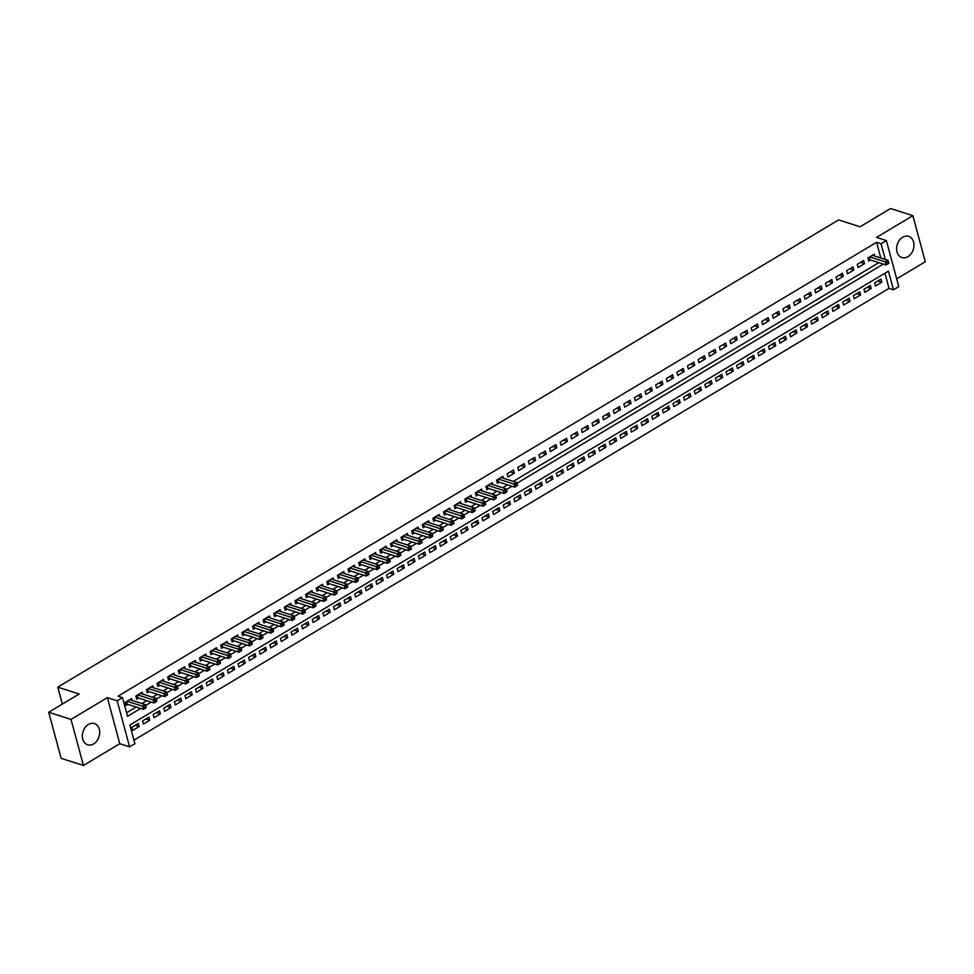 <?xml version="1.0" encoding="UTF-8"?>
<svg xmlns="http://www.w3.org/2000/svg" width="974" height="974" viewBox="0 0 974 974"><rect width="100%" height="100%" fill="white"/><g stroke="black" fill="none" stroke-linecap="round" stroke-linejoin="round"><path stroke-width="1.46" d="M93.65 743.893A11.128 8.389 107.7 0 0 99.701 732.898A11.128 8.389 107.7 0 0 94.417 723.585A11.128 8.389 107.7 0 0 88.403 724.461A11.128 8.389 107.7 0 0 82.352 735.455A11.128 8.389 107.7 0 0 87.636 744.781A11.128 8.389 107.7 0 0 93.65 743.893M907.914 256.673A11.128 8.389 107.7 0 0 913.965 245.692A11.128 8.389 107.7 0 0 908.681 236.365A11.128 8.389 107.7 0 0 902.667 237.254A11.128 8.389 107.7 0 0 896.616 248.236A11.128 8.389 107.7 0 0 901.9 257.562A11.128 8.389 107.7 0 0 907.914 256.673M880.813 258L876.588 242.307L881.044 243.731L886.352 240.554L898.783 286.636L893.475 289.814L888.434 271.125L129.871 725.021L134.911 743.698L129.603 746.875L117.172 700.793L122.48 697.615L127.521 716.304L140.658 708.439M119.79 743.722L107.359 697.652L71.017 719.396L48.7 712.25L61.131 758.332L83.447 765.467L119.79 743.722L129.603 746.875M896.689 278.868L925.3 261.75L912.869 215.668L876.527 237.412L886.352 240.554M133.962 740.167L889.019 288.377L893.475 289.814M71.017 719.396L83.447 765.467M48.7 712.25L79.198 693.999L57.783 687.145L838.626 219.917L860.054 226.784L890.553 208.533L912.869 215.668M132.099 700.428L131.587 698.553L125.22 702.364L126.06 705.48L127.923 704.372M142.703 694.072L142.204 692.21L135.836 696.02L136.677 699.125L138.527 698.017M153.308 687.729L152.808 685.854L146.441 689.665L147.281 692.782L149.144 691.674M163.924 681.374L163.413 679.511L157.058 683.322L157.898 686.439L159.748 685.319M174.529 675.031L174.029 673.168L167.662 676.967L168.502 680.083L170.365 678.975M185.145 668.675L184.634 666.813L178.266 670.623L179.106 673.74L180.969 672.632M195.75 662.332L195.25 660.469L188.883 664.28L189.723 667.385L191.574 666.277M206.354 655.989L205.855 654.114L199.487 657.925L200.327 661.042L202.19 659.934M216.971 649.634L216.459 647.771L210.104 651.582L210.944 654.698L212.795 653.578M227.575 643.29L227.076 641.428L220.708 645.226L221.548 648.343L223.411 647.235M238.192 636.935L237.68 635.072L231.313 638.883L232.153 642L234.016 640.88M248.796 630.592L248.297 628.729L241.929 632.54L242.77 635.645L244.62 634.537M259.401 624.249L258.901 622.374L252.534 626.185L253.374 629.301L255.237 628.193M270.017 617.893L269.518 616.031L263.15 619.841L263.991 622.958L265.841 621.838M280.622 611.55L280.122 609.687L273.755 613.486L274.595 616.603L276.458 615.495M291.238 605.195L290.727 603.332L284.359 607.143L285.199 610.26L287.062 609.14M301.843 598.852L301.343 596.989L294.976 600.8L295.816 603.904L297.667 602.796M312.447 592.509L311.948 590.634L305.58 594.444L306.42 597.561L308.283 596.453M323.064 586.153L322.564 584.29L316.197 588.101L317.037 591.206L318.888 590.098M333.668 579.81L333.169 577.947L326.801 581.746L327.641 584.863L329.504 583.755M344.285 573.455L343.773 571.592L337.406 575.403L338.246 578.519L340.109 577.399M354.889 567.111L354.39 565.249L348.022 569.059L348.862 572.164L350.713 571.056M365.506 560.768L364.994 558.893L358.627 562.704L359.467 565.821L361.33 564.713M376.11 554.413L375.611 552.55L369.243 556.361L370.083 559.466L371.934 558.358M386.715 548.07L386.215 546.207L379.848 550.006L380.688 553.122L382.551 552.014M397.331 541.714L396.82 539.852L390.464 543.662L391.304 546.779L393.155 545.659M407.936 535.371L407.436 533.509L401.069 537.319L401.909 540.424L403.76 539.316M418.552 529.028L418.041 527.153L411.673 530.964L412.513 534.081L414.376 532.973M429.157 522.673L428.657 520.81L422.29 524.621L423.13 527.725L424.981 526.617M439.761 516.33L439.262 514.467L432.894 518.265L433.734 521.382L435.597 520.274M450.378 509.974L449.866 508.111L443.511 511.922L444.351 515.039L446.202 513.919M460.982 503.631L460.483 501.768L454.115 505.579L454.955 508.684L456.806 507.576M471.599 497.288L471.087 495.413L464.72 499.224L465.56 502.341L467.423 501.233M482.203 490.933L481.704 489.07L475.336 492.881L476.176 495.985L478.027 494.877M492.807 484.589L492.308 482.714L485.941 486.525L486.781 489.642L488.644 488.534M503.424 478.234L502.913 476.371L496.557 480.182L497.397 483.299L499.248 482.179M513.529 470.028L507.162 473.839L508.002 476.943L514.369 473.133L513.529 470.028M524.134 463.673L517.766 467.483L518.606 470.6L524.974 466.789L524.134 463.673M534.75 457.33L528.383 461.14L529.223 464.245L535.59 460.446L534.75 457.33M545.355 450.974L538.987 454.785L539.827 457.902L546.195 454.091L545.355 450.974M555.959 444.631L549.604 448.442L550.444 451.559L556.799 447.748L555.959 444.631M566.576 438.288L560.208 442.086L561.048 445.203L567.416 441.392L566.576 438.288M577.18 431.932L570.813 435.743L571.653 438.86L578.02 435.049L577.18 431.932M587.797 425.589L581.429 429.4L582.269 432.505L588.637 428.706L587.797 425.589M598.401 419.234L592.034 423.045L592.874 426.162L599.241 422.351L598.401 419.234M609.006 412.891L602.65 416.702L603.49 419.818L609.846 416.008L609.006 412.891M619.622 406.548L613.255 410.346L614.095 413.463L620.462 409.652L619.622 406.548M630.227 400.192L623.859 404.003L624.699 407.12L631.067 403.309L630.227 400.192M640.843 393.849L634.476 397.66L635.316 400.764L641.683 396.966L640.843 393.849M651.448 387.494L645.08 391.304L645.92 394.421L652.288 390.611L651.448 387.494M662.052 381.151L655.697 384.961L656.537 388.078L662.892 384.267L662.052 381.151M672.669 374.807L666.301 378.606L667.141 381.723L673.509 377.912L672.669 374.807M683.273 368.452L676.906 372.263L677.746 375.38L684.113 371.569L683.273 368.452M693.89 362.109L687.522 365.92L688.362 369.024L694.73 365.226L693.89 362.109M704.494 355.753L698.127 359.564L698.967 362.681L705.334 358.87L704.494 355.753M715.099 349.41L708.743 353.221L709.583 356.338L715.939 352.527L715.099 349.41M725.715 343.067L719.348 346.866L720.188 349.983L726.555 346.172L725.715 343.067M736.32 336.712L729.952 340.523L730.792 343.639L737.16 339.829L736.32 336.712M746.936 330.369L740.569 334.179L741.409 337.284L747.776 333.473L746.936 330.369M757.541 324.013L751.173 327.824L752.013 330.941L758.381 327.13L757.541 324.013M768.145 317.67L761.79 321.481L762.63 324.598L768.985 320.787L768.145 317.67M778.762 311.327L772.394 315.126L773.234 318.242L779.602 314.432L778.762 311.327M789.366 304.972L782.999 308.782L783.839 311.899L790.206 308.088L789.366 304.972M799.983 298.628L793.615 302.439L794.455 305.544L800.823 301.733L799.983 298.628M810.587 292.273L804.22 296.084L805.06 299.201L811.427 295.39L810.587 292.273M821.192 285.93L814.836 289.741L815.676 292.857L822.032 289.047L821.192 285.93M831.808 279.587L825.441 283.385L826.281 286.502L832.648 282.691L831.808 279.587M842.413 273.231L836.045 277.042L836.885 280.159L843.253 276.348L842.413 273.231M853.029 266.888L846.662 270.699L847.502 273.804L853.869 269.993L853.029 266.888M863.634 260.533L857.266 264.344L858.106 267.46L864.474 263.65L863.634 260.533M877.866 280.95L881.799 282.204L875.443 286.015L874.603 282.898L880.959 279.1L881.799 282.204M867.262 287.293L871.194 288.56L864.827 292.37L863.987 289.254L870.354 285.443L871.194 288.56M856.645 293.649L860.59 294.903L854.222 298.714L853.382 295.597L859.75 291.786L860.59 294.903M846.041 299.992L849.973 301.246L843.606 305.057L842.766 301.952L849.133 298.141L849.973 301.246M835.424 306.335L839.369 307.601L833.001 311.412L832.161 308.295L838.529 304.485L839.369 307.601M824.82 312.691L828.752 313.945L822.397 317.755L821.557 314.639L827.912 310.84L828.752 313.945M814.215 319.034L818.148 320.3L811.78 324.111L810.94 320.994L817.308 317.183L818.148 320.3M803.599 325.389L807.543 326.643L801.176 330.454L800.336 327.337L806.703 323.526L807.543 326.643M792.994 331.732L796.927 332.998L790.559 336.797L789.719 333.692L796.087 329.882L796.927 332.998M782.378 338.075L786.322 339.342L779.955 343.152L779.115 340.036L785.482 336.225L786.322 339.342M771.773 344.431L775.706 345.685L769.35 349.496L768.51 346.379L774.866 342.58L775.706 345.685M761.169 350.774L765.101 352.04L758.734 355.851L757.894 352.734L764.261 348.923L765.101 352.04M750.552 357.129L754.497 358.383L748.129 362.194L747.289 359.077L753.657 355.267L754.497 358.383M739.948 363.472L743.88 364.739L737.513 368.537L736.673 365.433L743.04 361.622L743.88 364.739M729.331 369.816L733.276 371.082L726.908 374.893L726.068 371.776L732.436 367.965L733.276 371.082M718.727 376.171L722.659 377.425L716.304 381.236L715.464 378.119L721.819 374.32L722.659 377.425M708.122 382.514L712.055 383.78L705.687 387.591L704.847 384.474L711.215 380.664L712.055 383.78M697.506 388.869L701.45 390.124L695.083 393.934L694.243 390.817L700.61 387.007L701.45 390.124M686.901 395.213L690.834 396.479L684.466 400.277L683.626 397.173L689.994 393.362L690.834 396.479M676.285 401.556L680.229 402.822L673.862 406.633L673.022 403.516L679.389 399.705L680.229 402.822M665.68 407.911L669.613 409.165L663.257 412.976L662.417 409.871L668.773 406.061L669.613 409.165M655.076 414.254L659.008 415.521L652.641 419.331L651.801 416.215L658.168 412.404L659.008 415.521M644.459 420.61L648.404 421.864L642.036 425.675L641.196 422.558L647.564 418.747L648.404 421.864M633.855 426.953L637.787 428.219L631.42 432.018L630.58 428.913L636.947 425.102L637.787 428.219M623.238 433.296L627.183 434.562L620.815 438.373L619.975 435.256L626.343 431.445L627.183 434.562M612.634 439.651L616.566 440.905L610.211 444.716L609.371 441.612L615.726 437.801L616.566 440.905M602.029 445.995L605.962 447.261L599.594 451.072L598.754 447.955L605.122 444.144L605.962 447.261M591.413 452.35L595.357 453.604L588.99 457.415L588.15 454.298L594.517 450.487L595.357 453.604M580.808 458.693L584.741 459.959L578.373 463.758L577.533 460.653L583.901 456.843L584.741 459.959M570.192 465.036L574.136 466.303L567.769 470.113L566.929 466.996L573.296 463.186L574.136 466.303M559.587 471.392L563.52 472.646L557.165 476.456L556.324 473.352L562.68 469.541L563.52 472.646M548.983 477.735L552.915 479.001L546.548 482.812L545.708 479.695L552.075 475.884L552.915 479.001M538.366 484.09L542.311 485.344L535.943 489.155L535.103 486.038L541.471 482.24L542.311 485.344M527.762 490.433L531.694 491.7L525.327 495.498L524.487 492.394L530.854 488.583L531.694 491.7M517.145 496.789L521.09 498.043L514.722 501.853L513.882 498.737L520.25 494.926L521.09 498.043M506.541 503.132L510.473 504.386L504.106 508.197L503.278 505.092L509.633 501.281L510.473 504.386M495.936 509.475L499.869 510.741L493.501 514.552L492.661 511.435L499.029 507.624L499.869 510.741M485.32 515.83L489.265 517.084L482.897 520.895L482.057 517.778L488.424 513.98L489.265 517.084M474.715 522.174L478.648 523.44L472.28 527.238L471.44 524.134L477.808 520.323L478.648 523.44M464.099 528.529L468.044 529.783L461.676 533.594L460.836 530.477L467.203 526.666L468.044 529.783M453.494 534.872L457.427 536.126L451.059 539.937L450.219 536.832L456.587 533.022L457.427 536.126M442.89 541.215L446.822 542.481L440.455 546.292L439.615 543.175L445.982 539.365L446.822 542.481M432.273 547.571L436.218 548.825L429.851 552.635L429.01 549.519L435.378 545.72L436.218 548.825M421.669 553.914L425.601 555.18L419.234 558.991L418.394 555.874L424.761 552.063L425.601 555.18M411.052 560.269L414.997 561.523L408.63 565.334L407.789 562.217L414.157 558.406L414.997 561.523M400.448 566.612L404.38 567.866L398.013 571.677L397.173 568.572L403.54 564.762L404.38 567.866M389.844 572.956L393.776 574.222L387.409 578.032L386.568 574.916L392.936 571.105L393.776 574.222M379.227 579.311L383.159 580.565L376.804 584.376L375.964 581.259L382.332 577.46L383.159 580.565M368.622 585.654L372.555 586.92L366.187 590.731L365.347 587.614L371.715 583.803L372.555 586.92M358.006 592.009L361.951 593.263L355.583 597.074L354.743 593.957L361.111 590.147L361.951 593.263M347.401 598.353L351.334 599.607L344.966 603.417L344.126 600.313L350.494 596.502L351.334 599.607M336.797 604.696L340.73 605.962L334.362 609.773L333.522 606.656L339.889 602.845L340.73 605.962M326.18 611.051L330.113 612.305L323.758 616.116L322.918 612.999L329.273 609.2L330.113 612.305M315.576 617.394L319.509 618.66L313.141 622.471L312.301 619.354L318.668 615.544L319.509 618.66M304.959 623.75L308.904 625.004L302.537 628.814L301.697 625.698L308.064 621.887L308.904 625.004M294.355 630.093L298.288 631.359L291.92 635.158L291.08 632.053L297.447 628.242L298.288 631.359M283.751 636.436L287.683 637.702L281.316 641.513L280.475 638.396L286.843 634.585L287.683 637.702M273.134 642.791L277.066 644.045L270.711 647.856L269.871 644.739L276.226 640.941L277.066 644.045M262.53 649.134L266.462 650.401L260.095 654.211L259.254 651.095L265.622 647.284L266.462 650.401M251.913 655.49L255.858 656.744L249.49 660.555L248.65 657.438L255.018 653.627L255.858 656.744M241.308 661.833L245.241 663.099L238.873 666.898L238.033 663.793L244.401 659.982L245.241 663.099M230.692 668.176L234.637 669.442L228.269 673.253L227.429 670.136L233.797 666.326L234.637 669.442M220.087 674.532L224.02 675.786L217.665 679.596L216.825 676.48L223.18 672.681L224.02 675.786M209.483 680.875L213.416 682.141L207.048 685.952L206.208 682.835L212.576 679.024L213.416 682.141M198.866 687.23L202.811 688.484L196.444 692.295L195.604 689.178L201.971 685.367L202.811 688.484M188.262 693.573L192.195 694.839L185.827 698.638L184.987 695.533L191.354 691.723L192.195 694.839M177.645 699.916L181.59 701.183L175.223 704.993L174.383 701.877L180.75 698.066L181.59 701.183M167.041 706.272L170.974 707.526L164.618 711.337L163.778 708.22L170.133 704.421L170.974 707.526M156.437 712.615L160.369 713.881L154.002 717.692L153.161 714.575L159.529 710.764L160.369 713.881M145.82 718.97L149.765 720.224L143.397 724.035L142.557 720.918L148.925 717.107L149.765 720.224M889.019 288.377L884.928 273.231M138.308 723.463L131.94 727.274L132.781 730.378L139.148 726.58L138.308 723.463M876.588 242.307L118.012 696.191L122.48 697.615M126.571 712.773L136.19 707.014M141.936 703.569L146.794 700.659M152.553 697.226L157.411 694.316M163.157 690.883L168.015 687.973M173.762 684.527L178.632 681.617M184.378 678.184L189.236 675.274M194.983 671.829L199.84 668.919M205.599 665.486L210.457 662.576M216.204 659.142L221.061 656.232M226.808 652.787L231.678 649.877M237.425 646.444L242.282 643.534M248.029 640.088L252.887 637.179M258.646 633.745L263.504 630.835M269.25 627.39L274.108 624.492M279.855 621.047L284.725 618.137M290.471 614.704L295.329 611.794M301.076 608.348L305.933 605.438M311.692 602.005L316.55 599.095M322.297 595.65L327.154 592.752M332.901 589.307L337.771 586.397M343.518 582.963L348.375 580.054M354.122 576.608L358.98 573.698M364.739 570.265L369.596 567.355M375.343 563.909L380.201 561.012M385.947 557.566L390.817 554.656M396.564 551.223L401.422 548.313M407.169 544.868L412.026 541.958M417.785 538.525L422.643 535.615M428.39 532.169L433.247 529.272M438.994 525.826L443.864 522.916M449.611 519.483L454.468 516.573M460.215 513.128L465.073 510.218M470.832 506.784L475.689 503.875M481.436 500.429L486.294 497.531M492.053 494.086L496.91 491.176M502.657 487.743L507.515 484.833M513.261 481.387L878.84 262.651M874.749 256.052L874.25 254.19L867.883 258L868.723 261.105L870.573 259.997M57.783 687.145L62.348 704.08M107.359 697.652L117.172 700.793M885.281 259.425L881.044 243.731M145.564 705.505L151.262 702.096M156.181 699.149L161.867 695.74M166.785 692.806L172.483 689.397M177.39 686.463L183.088 683.054M188.006 680.108L193.704 676.699M198.611 673.764L204.309 670.356M209.227 667.409L214.913 664M219.832 661.066L225.53 657.657M230.436 654.723L236.134 651.314M241.053 648.367L246.751 644.958M251.657 642.024L257.355 638.615M262.274 635.669L267.96 632.26M272.878 629.326L278.576 625.917M283.483 622.983L289.181 619.574M294.099 616.627L299.797 613.218M304.704 610.284L310.402 606.875M315.32 603.929L321.006 600.52M325.925 597.586L331.623 594.177M336.529 591.23L342.227 587.833M347.146 584.887L352.844 581.478M357.75 578.544L363.448 575.135M368.367 572.188L374.053 568.779M378.971 565.845L384.669 562.436M389.576 559.49L395.274 556.093M400.192 553.147L405.89 549.738M410.797 546.804L416.495 543.395M421.413 540.448L427.099 537.039M432.018 534.105L437.716 530.696M442.622 527.75L448.32 524.353M453.239 521.407L458.937 517.998M463.843 515.063L469.541 511.654M474.46 508.708L480.145 505.299M485.064 502.365L490.762 498.956M495.669 496.01L501.367 492.601M506.285 489.666L511.983 486.257M516.89 483.323L883.308 264.076M135.216 725.313L139.148 726.58M860.541 262.396L864.474 263.65M849.925 268.739L853.869 269.993M839.32 275.082L843.253 276.348M828.716 281.437L832.648 282.691M818.099 287.78L822.032 289.047M807.495 294.136L811.427 295.39M796.878 300.479L800.823 301.733M786.274 306.822L790.206 308.088M775.669 313.178L779.602 314.432M765.053 319.521L768.985 320.787M754.448 325.876L758.381 327.13M743.832 332.219L747.776 333.473M733.227 338.562L737.16 339.829M722.611 344.918L726.555 346.172M712.006 351.261L715.939 352.527M701.402 357.616L705.334 358.87M690.785 363.959L694.73 365.226M680.181 370.303L684.113 371.569M669.564 376.658L673.509 377.912M658.96 383.001L662.892 384.267M648.355 389.357L652.288 390.611M637.739 395.7L641.683 396.966M627.134 402.043L631.067 403.309M616.518 408.398L620.462 409.652M605.913 414.741L609.846 416.008M595.309 421.097L599.241 422.351M584.692 427.44L588.637 428.706M574.088 433.783L578.02 435.049M563.471 440.138L567.416 441.392M552.867 446.482L556.799 447.748M542.262 452.837L546.195 454.091M531.646 459.18L535.59 460.446M521.041 465.523L524.974 466.789M510.425 471.879L514.369 473.133M888.872 263.297L888.531 262.055L887.472 262.688L887.813 263.93L888.872 263.297L886.109 264.977L885.269 261.86L869.733 256.892M887.472 262.688L885.269 261.86L887.923 260.277L872.387 255.298M887.813 263.93L886.109 264.977L869.855 259.766A1.424 0.609 -15.1 0 0 869.453 259.705L868.333 259.681M888.531 262.055L887.923 260.277M517.547 485.478L517.206 484.236L516.147 484.869L516.488 486.111L517.547 485.478L514.783 487.158L513.943 484.041L498.408 479.074M516.147 484.869L513.943 484.041L516.597 482.459L501.062 477.479M516.488 486.111L514.783 487.158L498.53 481.96A1.424 0.609 -15.1 0 0 498.128 481.899L497.008 481.874M517.206 484.236L516.597 482.459M506.943 491.833L506.602 490.579L505.543 491.225L505.871 492.467L506.943 491.833L504.167 493.501L503.327 490.385L487.804 485.417M505.543 491.225L503.327 490.385L505.981 488.802L490.446 483.834M505.871 492.467L504.167 493.501L487.925 488.303A1.424 0.609 -15.1 0 0 487.511 488.242L486.403 488.218M506.602 490.579L505.981 488.802M496.326 498.177L495.997 496.935L494.926 497.568L495.267 498.81L496.326 498.177L493.562 499.857L492.722 496.74L477.187 491.76M494.926 497.568L492.722 496.74L495.376 495.145L479.841 490.178M495.267 498.81L493.562 499.857L477.321 494.646A1.424 0.609 -15.1 0 0 476.907 494.585L475.787 494.561M495.997 496.935L495.376 495.145M485.722 504.532L485.381 503.278L484.322 503.911L484.662 505.165L485.722 504.532L482.958 506.2L482.118 503.083L466.583 498.116M484.322 503.911L482.118 503.083L484.76 501.5L469.237 496.533M484.662 505.165L482.958 506.2L466.704 501.001A1.424 0.609 -15.1 0 0 466.29 500.94L465.182 500.916M485.381 503.278L484.76 501.5M475.105 510.875L474.776 509.633L473.717 510.266L474.046 511.508L475.105 510.875L472.341 512.543L471.501 509.439L455.966 504.459M473.717 510.266L471.501 509.439L474.155 507.844L458.62 502.876M474.046 511.508L472.341 512.543L456.1 507.344A1.424 0.609 -15.1 0 0 455.686 507.284L454.566 507.259M474.776 509.633L474.155 507.844M464.501 517.218L464.16 515.976L463.1 516.61L463.441 517.851L464.501 517.218L461.737 518.899L460.897 515.782L445.362 510.814M463.1 516.61L460.897 515.782L463.551 514.199L448.016 509.219M463.441 517.851L461.737 518.899L445.483 513.7A1.424 0.609 -15.1 0 0 445.081 513.639L443.961 513.615M464.16 515.976L463.551 514.199M453.896 523.574L453.555 522.32L452.496 522.965L452.825 524.207L453.896 523.574L451.12 525.242L450.28 522.125L434.757 517.157M452.496 522.965L450.28 522.125L452.934 520.542L437.399 515.575M452.825 524.207L451.12 525.242L434.879 520.043A1.424 0.609 -15.1 0 0 434.465 519.982L433.357 519.958M453.555 522.32L452.934 520.542M443.28 529.917L442.951 528.675L441.879 529.308L442.22 530.55L443.28 529.917L440.516 531.597L439.676 528.48L424.14 523.513M441.879 529.308L439.676 528.48L442.33 526.897L426.795 521.918M442.22 530.55L440.516 531.597L424.274 526.386A1.424 0.609 -15.1 0 0 423.86 526.325L422.74 526.301M442.951 528.675L442.33 526.897M432.675 536.272L432.334 535.018L431.275 535.651L431.616 536.905L432.675 536.272L429.911 537.94L429.071 534.823L413.536 529.856M431.275 535.651L429.071 534.823L431.713 533.241L416.19 528.273M431.616 536.905L429.911 537.94L413.658 532.741A1.424 0.609 -15.1 0 0 413.244 532.681L412.136 532.656M432.334 535.018L431.713 533.241M422.059 542.615L421.73 541.374L420.671 542.007L420.999 543.249L422.059 542.615L419.295 544.283L418.455 541.179L402.919 536.199M420.671 542.007L418.455 541.179L421.109 539.584L405.574 534.616M420.999 543.249L419.295 544.283L403.053 539.085A1.424 0.609 -15.1 0 0 402.639 539.024L401.519 538.999M421.73 541.374L421.109 539.584M411.454 548.959L411.113 547.717L410.054 548.35L410.395 549.592L411.454 548.959L408.69 550.639L407.85 547.522L392.315 542.555M410.054 548.35L407.85 547.522L410.504 545.939L394.969 540.96M410.395 549.592L408.69 550.639L392.437 545.44A1.424 0.609 -15.1 0 0 392.035 545.379L390.915 545.355M411.113 547.717L410.504 545.939M400.838 555.314L400.509 554.06L399.45 554.705L399.778 555.947L400.838 555.314L398.074 556.982L397.234 553.865L381.711 548.898M399.45 554.705L397.234 553.865L399.888 552.282L384.353 547.315M399.778 555.947L398.074 556.982L381.832 551.783A1.424 0.609 -15.1 0 0 381.418 551.722L380.31 551.698M400.509 554.06L399.888 552.282M390.233 561.657L389.892 560.415L388.833 561.048L389.174 562.29L390.233 561.657L387.469 563.337L386.629 560.22L371.094 555.253M388.833 561.048L386.629 560.22L389.283 558.638L373.748 553.658M389.174 562.29L387.469 563.337L371.228 558.126A1.424 0.609 -15.1 0 0 370.814 558.065L369.694 558.041M389.892 560.415L389.283 558.638M379.629 568.012L379.288 566.758L378.229 567.392L378.569 568.646L379.629 568.012L376.865 569.68L376.025 566.564L360.49 561.596M378.229 567.392L376.025 566.564L378.667 564.981L363.144 560.013M378.569 568.646L376.865 569.68L360.611 564.482A1.424 0.609 -15.1 0 0 360.197 564.421L359.089 564.396M379.288 566.758L378.667 564.981M369.012 574.356L368.683 573.114L367.624 573.747L367.953 574.989L369.012 574.356L366.248 576.024L365.408 572.919L349.873 567.939M367.624 573.747L365.408 572.919L368.062 571.324L352.527 566.357M367.953 574.989L366.248 576.024L350.007 570.825A1.424 0.609 -15.1 0 0 349.593 570.764L348.473 570.74M368.683 573.114L368.062 571.324M358.408 580.699L358.067 579.457L357.008 580.09L357.348 581.332L358.408 580.699L355.644 582.379L354.804 579.262L339.269 574.295M357.008 580.09L354.804 579.262L357.458 577.679L341.923 572.7M357.348 581.332L355.644 582.379L339.39 577.18A1.424 0.609 -15.1 0 0 338.989 577.119L337.868 577.095M358.067 579.457L357.458 577.679M347.791 587.054L347.462 585.8L346.403 586.445L346.732 587.687L347.791 587.054L345.027 588.722L344.187 585.605L328.664 580.638M346.403 586.445L344.187 585.605L346.841 584.023L331.306 579.055M346.732 587.687L345.027 588.722L328.786 583.523A1.424 0.609 -15.1 0 0 328.372 583.463L327.252 583.438M347.462 585.8L346.841 584.023M337.187 593.397L336.846 592.155L335.787 592.789L336.127 594.03L337.187 593.397L334.423 595.077L333.583 591.961L318.048 586.993M335.787 592.789L333.583 591.961L336.237 590.378L320.702 585.398M336.127 594.03L334.423 595.077L318.181 589.867A1.424 0.609 -15.1 0 0 317.767 589.806L316.647 589.781M336.846 592.155L336.237 590.378M326.582 599.753L326.241 598.499L325.182 599.132L325.523 600.386L326.582 599.753L323.818 601.421L322.978 598.304L307.443 593.336M325.182 599.132L322.978 598.304L325.62 596.721L310.097 591.754M325.523 600.386L323.818 601.421L307.565 596.222A1.424 0.609 -15.1 0 0 307.151 596.161L306.043 596.137M326.241 598.499L325.62 596.721M315.966 606.096L315.637 604.854L314.578 605.487L314.906 606.729L315.966 606.096L313.202 607.764L312.362 604.659L296.827 599.68M314.578 605.487L312.362 604.659L315.016 603.064L299.481 598.097M314.906 606.729L313.202 607.764L296.96 602.565A1.424 0.609 -15.1 0 0 296.546 602.504L295.426 602.48M315.637 604.854L315.016 603.064M305.361 612.439L305.02 611.197L303.961 611.83L304.302 613.084L305.361 612.439L302.597 614.119L301.757 611.002L286.222 606.035M303.961 611.83L301.757 611.002L304.412 609.42L288.876 604.44M304.302 613.084L302.597 614.119L286.344 608.92A1.424 0.609 -15.1 0 0 285.942 608.86L284.822 608.835M305.02 611.197L304.412 609.42M294.745 618.794L294.416 617.54L293.357 618.186L293.685 619.427L294.745 618.794L291.981 620.462L291.141 617.358L275.618 612.378M293.357 618.186L291.141 617.358L293.795 615.763L278.26 610.795M293.685 619.427L291.981 620.462L275.739 615.264A1.424 0.609 -15.1 0 0 275.325 615.203L274.205 615.178M294.416 617.54L293.795 615.763M284.14 625.138L283.799 623.896L282.74 624.529L283.081 625.771L284.14 625.138L281.376 626.818L280.536 623.701L265.001 618.734M282.74 624.529L280.536 623.701L283.19 622.118L267.655 617.139M283.081 625.771L281.376 626.818L265.135 621.607A1.424 0.609 -15.1 0 0 264.721 621.558L263.601 621.522M283.799 623.896L283.19 622.118M273.536 631.493L273.195 630.239L272.136 630.872L272.477 632.126L273.536 631.493L270.772 633.161L269.932 630.044L254.397 625.077M272.136 630.872L269.932 630.044L272.574 628.461L257.051 623.494M272.477 632.126L270.772 633.161L254.518 627.962A1.424 0.609 -15.1 0 0 254.104 627.901L252.997 627.877M273.195 630.239L272.574 628.461M262.919 637.836L262.59 636.594L261.531 637.227L261.86 638.469L262.919 637.836L260.155 639.504L259.315 636.399L243.78 631.42M261.531 637.227L259.315 636.399L261.969 634.804L246.434 629.837M261.86 638.469L260.155 639.504L243.914 634.305A1.424 0.609 -15.1 0 0 243.5 634.244L242.38 634.22M262.59 636.594L261.969 634.804M252.315 644.179L251.974 642.937L250.915 643.571L251.255 644.825L252.315 644.179L249.551 645.859L248.711 642.743L233.176 637.775M250.915 643.571L248.711 642.743L251.365 641.16L235.83 636.18M251.255 644.825L249.551 645.859L233.297 640.661A1.424 0.609 -15.1 0 0 232.896 640.6L231.775 640.575M251.974 642.937L251.365 641.16M241.698 650.535L241.369 649.293L240.31 649.926L240.639 651.168L241.698 650.535L238.934 652.203L238.094 649.098L222.571 644.118M240.31 649.926L238.094 649.098L240.748 647.503L225.213 642.536M240.639 651.168L238.934 652.203L222.693 647.004A1.424 0.609 -15.1 0 0 222.279 646.943L221.159 646.919M241.369 649.293L240.748 647.503M231.094 656.878L230.753 655.636L229.694 656.269L230.034 657.511L231.094 656.878L228.33 658.558L227.49 655.441L211.955 650.474M229.694 656.269L227.49 655.441L230.144 653.858L214.609 648.879M230.034 657.511L228.33 658.558L212.076 653.359A1.424 0.609 -15.1 0 0 211.675 653.298L210.554 653.262M230.753 655.636L230.144 653.858M220.489 663.233L220.148 661.979L219.089 662.612L219.43 663.866L220.489 663.233L217.726 664.901L216.885 661.784L201.35 656.817M219.089 662.612L216.885 661.784L219.527 660.202L204.004 655.234M219.43 663.866L217.726 664.901L201.472 659.702A1.424 0.609 -15.1 0 0 201.058 659.641L199.95 659.617M220.148 661.979L219.527 660.202M209.873 669.576L209.544 668.334L208.485 668.968L208.813 670.209L209.873 669.576L207.109 671.244L206.269 668.14L190.734 663.16M208.485 668.968L206.269 668.14L208.923 666.545L193.388 661.577M208.813 670.209L207.109 671.244L190.867 666.046A1.424 0.609 -15.1 0 0 190.454 665.985L189.333 665.96M209.544 668.334L208.923 666.545M199.268 675.919L198.927 674.678L197.868 675.311L198.209 676.565L199.268 675.919L196.505 677.6L195.664 674.483L180.129 669.515M197.868 675.311L195.664 674.483L198.319 672.9L182.783 667.921M198.209 676.565L196.505 677.6L180.251 672.401A1.424 0.609 -15.1 0 0 179.849 672.34L178.729 672.316M198.927 674.678L198.319 672.9M188.652 682.275L188.323 681.033L187.264 681.666L187.592 682.908L188.652 682.275L185.888 683.943L185.048 680.838L169.525 675.859M187.264 681.666L185.048 680.838L187.702 679.243L172.167 674.276M187.592 682.908L185.888 683.943L169.646 678.744A1.424 0.609 -15.1 0 0 169.233 678.683L168.112 678.659M188.323 681.033L187.702 679.243M178.047 688.618L177.706 687.376L176.647 688.009L176.988 689.251L178.047 688.618L175.283 690.298L174.443 687.181L158.908 682.214M176.647 688.009L174.443 687.181L177.098 685.599L161.562 680.619M176.988 689.251L175.283 690.298L159.03 685.099A1.424 0.609 -15.1 0 0 158.628 685.039L157.508 685.002M177.706 687.376L177.098 685.599M167.443 694.973L167.102 693.719L166.043 694.352L166.371 695.606L167.443 694.973L164.679 696.641L163.839 693.525L148.304 688.557M166.043 694.352L163.839 693.525L166.481 691.942L150.958 686.974M166.371 695.606L164.679 696.641L148.425 691.443A1.424 0.609 -15.1 0 0 148.011 691.382L146.904 691.357M167.102 693.719L166.481 691.942M156.826 701.317L156.497 700.075L155.426 700.708L155.767 701.95L156.826 701.317L154.062 702.985L153.222 699.88L137.687 694.9M155.426 700.708L153.222 699.88L155.877 698.285L140.341 693.318M155.767 701.95L154.062 702.985L137.821 697.786A1.424 0.609 -15.1 0 0 137.407 697.725L136.287 697.701M156.497 700.075L155.877 698.285M146.222 707.66L145.881 706.418L144.822 707.051L145.163 708.305L146.222 707.66L143.458 709.34L142.618 706.223L127.083 701.256M144.822 707.051L142.618 706.223L145.272 704.64L129.737 699.661M145.163 708.305L143.458 709.34L127.204 704.141A1.424 0.609 -15.1 0 0 126.803 704.08L125.683 704.056M145.881 706.418L145.272 704.64M869.173 257.221L869.855 259.766M868.832 257.428L869.453 259.705M497.848 479.403L498.53 481.96M497.507 479.61L498.128 481.899M487.231 485.758L487.925 488.303M486.903 485.953L487.511 488.242M476.627 492.101L477.321 494.646M476.286 492.308L476.907 494.585M466.022 498.445L466.704 501.001M465.682 498.651L466.29 500.94M455.406 504.8L456.1 507.344M455.065 505.007L455.686 507.284M444.801 511.143L445.483 513.7M444.461 511.35L445.081 513.639M434.185 517.498L434.879 520.043M433.856 517.693L434.465 519.982M423.58 523.842L424.274 526.386M423.24 524.049L423.86 526.325M412.976 530.197L413.658 532.741M412.635 530.392L413.244 532.681M402.359 536.54L403.053 539.085M402.019 536.747L402.639 539.024M391.755 542.883L392.437 545.44M391.414 543.09L392.035 545.379M381.138 549.239L381.832 551.783M380.81 549.433L381.418 551.722M370.534 555.582L371.228 558.126M370.193 555.789L370.814 558.065M359.93 561.937L360.611 564.482M359.589 562.132L360.197 564.421M349.313 568.28L350.007 570.825M348.972 568.487L349.593 570.764M338.709 574.623L339.39 577.18M338.368 574.83L338.989 577.119M328.092 580.979L328.786 583.523M327.763 581.174L328.372 583.463M317.487 587.322L318.181 589.867M317.147 587.529L317.767 589.806M306.883 593.677L307.565 596.222M306.542 593.872L307.151 596.161M296.266 600.021L296.96 602.565M295.926 600.227L296.546 602.504M285.662 606.364L286.344 608.92M285.321 606.571L285.942 608.86M275.045 612.719L275.739 615.264M274.717 612.914L275.325 615.203M264.441 619.062L265.135 621.607M264.1 619.269L264.721 621.558M253.837 625.418L254.518 627.962M253.496 625.612L254.104 627.901M243.22 631.761L243.914 634.305M242.879 631.968L243.5 634.244M232.616 638.104L233.297 640.661M232.275 638.311L232.896 640.6M221.999 644.459L222.693 647.004M221.67 644.654L222.279 646.943M211.395 650.802L212.076 653.359M211.054 651.009L211.675 653.298M200.79 657.158L201.472 659.702M200.449 657.353L201.058 659.641M190.173 663.501L190.867 666.046M189.833 663.708L190.454 665.985M179.569 669.844L180.251 672.401M179.228 670.051L179.849 672.34M168.952 676.199L169.646 678.744M168.624 676.394L169.233 678.683M158.348 682.543L159.03 685.099M158.007 682.75L158.628 685.039M147.744 688.898L148.425 691.443M147.403 689.093L148.011 691.382M137.127 695.241L137.821 697.786M136.786 695.448L137.407 697.725M126.523 701.584L127.204 704.141M126.182 701.791L126.803 704.08"/></g></svg>
